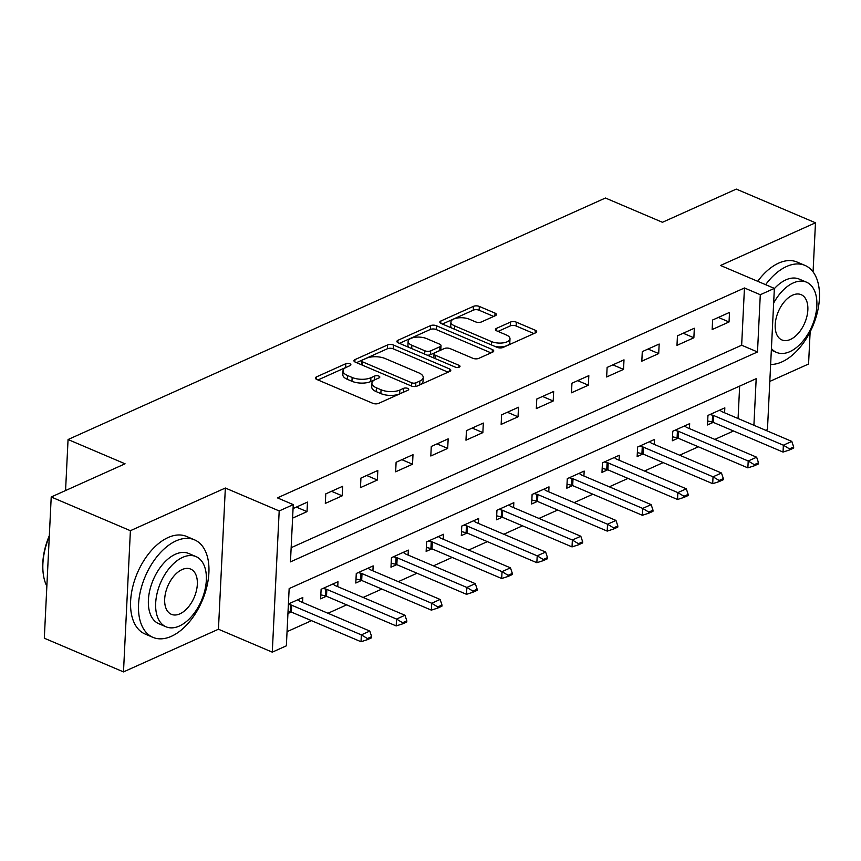 <?xml version="1.0" encoding="UTF-8"?>
<svg xmlns="http://www.w3.org/2000/svg" width="861" height="861" viewBox="0 0 861 861"><rect width="100%" height="100%" fill="white"/><g stroke="black" fill="none" stroke-linecap="round" stroke-linejoin="round"><path stroke-width="1.29" d="M349.921 363.772A2.917 1.259 2.8 0 0 345.81 363.719L316.461 376.903A4.165 1.808 2.8 0 0 315.417 378.022A4.165 1.808 2.8 0 0 316.816 379.475L372.77 403.292A4.165 1.808 2.8 0 0 378.646 403.368L407.985 390.184A2.917 1.259 2.8 0 0 408.717 389.398A2.917 1.259 2.8 0 0 407.737 388.386A2.917 1.259 2.8 0 0 403.626 388.333L399.838 390.044A13.324 5.779 2.8 0 1 381.046 389.775L376.386 387.794A13.324 5.779 2.8 0 1 371.92 383.167A13.324 5.779 2.8 0 1 375.278 379.583L379.066 377.882A2.917 1.259 2.8 0 0 379.809 377.096A2.917 1.259 2.8 0 0 378.829 376.085A2.917 1.259 2.8 0 0 374.718 376.02L370.919 377.731A13.324 5.779 2.8 0 1 352.138 377.473L347.478 375.482A13.324 5.779 2.8 0 1 343.012 370.865A13.324 5.779 2.8 0 1 346.359 367.281L350.158 365.57A2.917 1.259 2.8 0 0 350.89 364.784A2.917 1.259 2.8 0 0 349.921 363.772M346.251 367.324A2.917 1.259 2.8 0 0 345.616 367.539L317.967 379.959M404.067 391.938A2.917 1.259 2.8 0 0 403.443 392.153L399.644 393.854L399.838 390.044M375.159 379.636A2.917 1.259 2.8 0 0 374.535 379.841L370.736 381.552L370.919 377.731M495.376 315.675A4.165 1.808 2.8 0 0 496.431 314.556A4.165 1.808 2.8 0 0 495.032 313.113L479.329 306.43A4.165 1.808 2.8 0 0 473.464 306.344L440.875 320.992A4.165 1.808 2.8 0 0 439.831 322.111A4.165 1.808 2.8 0 0 441.219 323.553L497.184 347.37A4.165 1.808 2.8 0 0 503.05 347.457L535.639 332.809A4.165 1.808 2.8 0 0 536.683 331.689A4.165 1.808 2.8 0 0 535.294 330.247L516.331 322.175A4.165 1.808 2.8 0 0 510.455 322.089L496.506 328.364A4.165 1.808 2.8 0 0 495.462 329.483A4.165 1.808 2.8 0 0 496.862 330.925L506.257 334.929A11.139 4.832 2.8 0 1 509.992 338.793A11.139 4.832 2.8 0 1 503.33 342.85A11.139 4.832 2.8 0 1 491.491 341.569L454.651 325.888A11.139 4.832 2.8 0 1 450.916 322.025A11.139 4.832 2.8 0 1 457.589 317.957A11.139 4.832 2.8 0 1 469.417 319.248L475.563 321.863A4.165 1.808 2.8 0 0 481.428 321.939L495.376 315.675M291.147 547.693L741.655 345.218L744.453 287.972L760.295 294.72L774.362 288.392L767.452 429.596L765.816 430.339M51.219 496.991L130.398 530.699L123.489 671.903L44.309 638.205L51.219 496.991L125.071 463.799L68.062 439.53L605.434 198.019L662.443 222.289L736.295 189.097L815.475 222.795L720.517 265.479L774.362 288.392M123.489 671.903L218.446 629.23L225.345 488.026L130.398 530.699M225.345 488.026L279.19 510.939L293.257 504.621L290.458 561.867L757.497 351.966L760.295 294.72M744.453 287.972L277.425 497.873L293.257 504.621M393.445 345.024A4.165 1.808 2.8 0 0 387.579 344.949L354.99 359.597A4.165 1.808 2.8 0 0 353.936 360.716A4.165 1.808 2.8 0 0 355.335 362.158L411.3 385.976A4.165 1.808 2.8 0 0 417.165 386.062L449.754 371.414A4.165 1.808 2.8 0 0 450.798 370.295A4.165 1.808 2.8 0 0 449.41 368.852L393.445 345.024L393.262 348.845A4.165 1.808 2.8 0 0 387.385 348.759L356.497 362.653M397.933 340.289L430.522 325.641A4.165 1.808 2.8 0 1 436.387 325.727L492.352 349.544A4.165 1.808 2.8 0 1 493.74 350.987A4.165 1.808 2.8 0 1 492.696 352.117L478.748 358.38A4.165 1.808 2.8 0 1 472.883 358.294L450.185 348.64A4.165 1.808 2.8 0 0 444.319 348.554L435.063 352.709A4.165 1.808 2.8 0 0 434.019 353.828A4.165 1.808 2.8 0 0 435.408 355.281L459.031 365.333A2.917 1.259 2.8 0 1 460.011 366.345A2.917 1.259 2.8 0 1 458.267 367.41A2.917 1.259 2.8 0 1 455.168 367.077L398.277 342.861A4.165 1.808 2.8 0 1 396.889 341.408A4.165 1.808 2.8 0 1 397.933 340.289L397.814 342.624M769.809 381.423L808.565 364.009L810.136 331.872M813.064 271.936L815.475 222.795M292.6 518.118L307.022 511.638L307.485 502.092L293.063 508.582M325.307 503.416L342.183 495.828L342.656 486.293L325.77 493.88L325.307 503.416M360.468 487.617L377.355 480.029L377.818 470.483L360.942 478.07L360.468 487.617M395.64 471.806L412.527 464.219L412.989 454.683L396.114 462.271L395.64 471.806M430.812 455.996L447.688 448.409L448.161 438.873L431.275 446.461L430.812 455.996M465.973 440.197L482.86 432.609L483.322 423.063L466.447 430.651L465.973 440.197M501.145 424.387L518.031 416.799L518.494 407.264L501.608 414.851L501.145 424.387M536.317 408.588L553.192 401L553.666 391.454L536.78 399.041L536.317 408.588M571.478 392.777L588.364 385.19L588.827 375.644L571.952 383.231L571.478 392.777M606.65 376.967L623.536 369.38L623.999 359.844L607.113 367.432L606.65 376.967M641.822 361.168L658.697 353.58L659.171 344.034L642.284 351.622L641.822 361.168M676.983 345.358L693.869 337.77L694.332 328.235L677.456 335.822L676.983 345.358M712.155 329.548L729.041 321.971L729.504 312.425L712.617 320.012L712.155 329.548M287.047 631.662L311.51 620.663M327.966 613.269L346.682 604.852M363.127 597.459L381.843 589.053M398.299 581.659L417.015 573.243M433.47 565.849L452.186 557.433M468.632 550.039L487.348 541.634M503.803 534.24L522.519 525.823M538.975 518.43L557.691 510.024M574.136 502.63L592.852 494.214M609.308 486.82L628.024 478.404M644.48 471.01L663.196 462.605M679.641 455.211L698.357 446.794M714.813 439.401L733.529 430.995M738.071 418.521L739.653 386.105M287.929 613.527L291.244 612.042M302.577 602.463L302.814 597.502L288.403 603.991M337.749 586.653L337.986 581.702L321.11 589.29L320.636 598.825L326.416 596.232M372.91 570.854L373.157 565.892L356.271 573.48L355.808 583.026L361.588 580.422M408.082 555.044L408.318 550.093L391.443 557.68L390.98 567.216L396.749 564.622M443.254 539.234L443.49 534.283L426.615 541.87L426.141 551.406L431.921 548.812M478.415 523.434L478.662 518.473L461.776 526.06L461.313 535.607L467.092 533.013M513.587 507.624L513.823 502.673L496.948 510.261L496.485 519.796L502.254 517.203M548.758 491.814L548.995 486.863L532.12 494.451L531.646 503.997L537.425 501.393M583.919 476.015L584.167 471.064L567.281 478.651L566.818 488.187L572.597 485.593M619.091 460.204L619.328 455.254L602.452 462.841L601.99 472.377L607.758 469.783M654.263 444.405L654.5 439.444L637.624 447.031L637.151 456.578L642.93 453.984M689.424 428.595L689.672 423.644L672.785 431.232L672.323 440.767L678.102 438.174M724.596 412.785L724.833 407.834L707.957 415.422L707.494 424.968L713.263 422.364M68.062 439.53L65.565 490.544M753.902 425.269L756.184 378.679L289.156 588.58L286.358 645.825L272.28 652.154L279.19 510.939M218.446 629.23L272.28 652.154M741.655 345.218L757.497 351.966M307.022 511.638L296.356 507.097M342.183 495.828L331.528 491.297M377.355 480.029L366.689 475.487M412.527 464.219L401.861 459.677M447.688 448.409L437.033 443.878M482.86 432.609L472.194 428.068M518.031 416.799L507.366 412.258M553.192 401L542.527 396.458M588.364 385.19L577.699 380.648M623.536 369.38L612.871 364.849M658.697 353.58L648.032 349.039M693.869 337.77L683.203 333.229M729.041 321.971L718.375 317.429M343.012 370.865L342.818 374.675A13.324 5.779 2.8 0 0 347.284 379.303L347.478 375.482M370.736 381.552A13.324 5.779 2.8 0 1 351.945 381.283L347.284 379.303M371.92 383.167L371.737 386.987A13.324 5.779 2.8 0 0 376.203 391.604L376.386 387.794M399.644 393.854A13.324 5.779 2.8 0 1 380.863 393.595L376.203 391.604M448.064 372.167L393.262 348.845M362.384 360.081A2.917 1.259 2.8 0 0 361.642 360.867A2.917 1.259 2.8 0 0 362.621 361.878L411.741 382.779A2.917 1.259 2.8 0 0 415.852 382.844L419.856 381.036A13.324 5.779 2.8 0 0 423.214 377.452A13.324 5.779 2.8 0 0 418.747 372.835L385.168 358.542A13.324 5.779 2.8 0 0 366.388 358.284L362.384 360.081M361.642 360.867L361.459 364.677A2.917 1.259 2.8 0 0 361.459 364.763M423.214 377.452L423.02 381.272A13.324 5.779 2.8 0 1 419.673 384.856L416.433 386.309M399.439 343.345L430.328 329.462L430.522 325.641M491.007 352.87L436.204 329.548A4.165 1.808 2.8 0 0 430.328 329.462M434.019 353.828L433.826 357.649A4.165 1.808 2.8 0 0 433.89 358.015M426.636 338.61A11.139 4.832 2.8 0 0 414.798 337.329A11.139 4.832 2.8 0 0 408.125 341.386A11.139 4.832 2.8 0 0 411.859 345.25L424.839 350.782A4.165 1.808 2.8 0 0 430.715 350.857L439.96 346.703A4.165 1.808 2.8 0 0 441.015 345.584A4.165 1.808 2.8 0 0 439.616 344.142L426.636 338.61M408.125 341.386L407.942 345.207A11.139 4.832 2.8 0 0 409.018 347.424M427.153 355.152A4.165 1.808 2.8 0 0 430.522 354.678L430.715 350.857M441.015 345.584L440.821 349.394A4.165 1.808 2.8 0 1 439.777 350.524L430.522 354.678M450.916 322.025L450.723 325.835A11.139 4.832 2.8 0 0 451.799 328.063M495.129 346.499A11.139 4.832 2.8 0 0 509.809 342.613L509.992 338.793M533.949 333.573L516.137 325.996A4.165 1.808 2.8 0 0 510.272 325.91L498.013 331.42M493.687 316.439L479.146 310.24A4.165 1.808 2.8 0 0 473.27 310.164L442.382 324.048M288.048 611.213L290.243 611.73A4.24 1.84 -177.2 0 1 291.341 612.074L361.017 641.736L361.351 634.869L369.8 631.07L300.112 601.408A4.24 1.84 -177.2 0 1 299.284 600.946L297.766 599.773M367.389 639.68L371.608 637.786L371.661 636.634L367.443 638.528L367.389 639.68L361.017 641.736M288.381 604.347L290.587 604.863A4.24 1.84 -177.2 0 1 291.675 605.208L361.351 634.869L367.443 638.528M369.8 631.07L371.661 636.634M320.83 594.854L325.415 595.92A4.24 1.84 -177.2 0 1 326.513 596.275L396.189 625.925L396.523 619.059L404.961 615.271L335.284 585.609A4.24 1.84 -177.2 0 1 334.455 585.136L332.938 583.973M402.55 623.87L406.779 621.976L406.833 620.835L402.614 622.729L402.55 623.87L396.189 625.925M323.036 588.418L325.749 589.053A4.24 1.84 -177.2 0 1 326.846 589.398L396.523 619.059L402.614 622.729M404.961 615.271L406.833 620.835M356.002 579.044L360.587 580.12A4.24 1.84 -177.2 0 1 361.674 580.465L431.35 610.126L431.695 603.26L440.132 599.46L370.456 569.799A4.24 1.84 -177.2 0 1 369.627 569.336L368.11 568.163M437.722 608.07L441.941 606.166L441.994 605.025L437.775 606.919L437.722 608.07L431.35 610.126M358.208 572.619L360.92 573.243A4.24 1.84 -177.2 0 1 362.007 573.598L431.695 603.26L437.775 606.919M440.132 599.46L441.994 605.025M391.174 563.245L395.748 564.31A4.24 1.84 -177.2 0 1 396.846 564.655L466.522 594.316L466.856 587.45L475.304 583.65L405.617 554A4.24 1.84 -177.2 0 1 404.788 553.526L403.271 552.353M472.893 592.26L477.112 590.366L477.166 589.215L472.947 591.12L472.893 592.26L466.522 594.316M393.369 556.809L396.092 557.444A4.24 1.84 -177.2 0 1 397.179 557.788L466.856 587.45L472.947 591.12M475.304 583.65L477.166 589.215M426.335 547.435L430.92 548.5A4.24 1.84 -177.2 0 1 432.018 548.855L501.694 578.517L502.028 571.639L510.465 567.851L440.789 538.19A4.24 1.84 -177.2 0 1 439.96 537.727L438.443 536.554M508.055 576.45L512.273 574.556L512.338 573.415L508.119 575.309L508.055 576.45L501.694 578.517M428.541 540.999L431.253 541.634A4.24 1.84 -177.2 0 1 432.351 541.978L502.028 571.639L508.119 575.309M510.465 567.851L512.338 573.415M49.281 536.478A53.005 30.953 113.1 0 0 43.158 573.028L43.05 572.016A51.735 30.21 -66.9 0 1 49.325 535.639M43.158 573.028A53.005 30.953 113.1 0 0 46.849 586.244M176.053 540.891A53.005 30.953 113.1 0 0 140.591 590.506A53.005 30.953 113.1 0 0 152.967 637.366A53.005 30.953 113.1 0 0 171.393 636.301A53.005 30.953 113.1 0 0 206.855 586.675A53.005 30.953 113.1 0 0 194.478 539.825A53.005 30.953 113.1 0 0 176.053 540.891M194.478 539.825L186.568 536.446A53.005 30.953 113.1 0 0 168.143 537.512A53.005 30.953 113.1 0 0 132.669 587.137A53.005 30.953 113.1 0 0 145.046 633.997L152.967 637.366M166.055 626.808L158.779 623.708A38.164 22.289 -66.9 0 1 149.868 589.968A38.164 22.289 -66.9 0 1 175.407 554.247A38.164 22.289 -66.9 0 1 188.667 553.472L195.953 556.583A38.164 22.289 113.1 0 0 182.683 557.347A38.164 22.289 113.1 0 0 157.154 593.068A38.164 22.289 113.1 0 0 166.055 626.808A38.164 22.289 113.1 0 0 179.325 626.044A38.164 22.289 113.1 0 0 204.864 590.312A38.164 22.289 113.1 0 0 195.953 556.583M179.927 613.828A24.592 14.368 113.1 0 0 196.383 590.807A24.592 14.368 113.1 0 0 190.636 569.067A24.592 14.368 113.1 0 0 182.091 569.562A24.592 14.368 113.1 0 0 165.635 592.583A24.592 14.368 113.1 0 0 171.371 614.323A24.592 14.368 113.1 0 0 179.927 613.828M770.638 364.451A53.005 30.953 113.1 0 0 781.906 361.911A53.005 30.953 113.1 0 0 817.38 312.285A53.005 30.953 113.1 0 0 805.003 265.425A53.005 30.953 113.1 0 0 786.577 266.49A53.005 30.953 113.1 0 0 765.623 284.679M805.003 265.425L797.082 262.056A53.005 30.953 113.1 0 0 778.656 263.122A53.005 30.953 113.1 0 0 757.702 281.299M774.351 288.65A38.164 22.289 -66.9 0 1 785.921 279.857A38.164 22.289 -66.9 0 1 799.191 279.082L806.477 282.182A38.164 22.289 113.1 0 0 793.207 282.957A38.164 22.289 113.1 0 0 773.641 303.137M771.413 348.544A38.164 22.289 113.1 0 0 776.579 352.418A38.164 22.289 113.1 0 0 789.849 351.654A38.164 22.289 113.1 0 0 815.378 315.922A38.164 22.289 113.1 0 0 806.477 282.182M790.441 339.438A24.592 14.368 113.1 0 0 806.897 316.417A24.592 14.368 113.1 0 0 801.16 294.666A24.592 14.368 113.1 0 0 792.604 295.162A24.592 14.368 113.1 0 0 776.148 318.193A24.592 14.368 113.1 0 0 781.896 339.934A24.592 14.368 113.1 0 0 790.441 339.438M461.507 531.635L466.092 532.701A4.24 1.84 -177.2 0 1 467.179 533.045L536.855 562.707L537.199 555.84L545.637 552.041L475.961 522.379A4.24 1.84 -177.2 0 1 475.132 521.917L473.615 520.744M543.226 560.651L547.445 558.757L547.499 557.605L543.28 559.499L543.226 560.651L536.855 562.707M463.713 525.199L466.425 525.823A4.24 1.84 -177.2 0 1 467.512 526.179L537.199 555.84L543.28 559.499M545.637 552.041L547.499 557.605M496.679 515.825L501.253 516.891A4.24 1.84 -177.2 0 1 502.35 517.246L572.027 546.896L572.361 540.03L580.809 536.242L511.122 506.58A4.24 1.84 -177.2 0 1 510.293 506.107L508.776 504.944M578.398 544.841L582.617 542.947L582.671 541.806L578.452 543.7L578.398 544.841L572.027 546.896M498.874 509.389L501.597 510.024A4.24 1.84 -177.2 0 1 502.684 510.369L572.361 540.03L578.452 543.7M580.809 536.242L582.671 541.806M531.84 500.015L536.425 501.08A4.24 1.84 -177.2 0 1 537.522 501.436L607.199 531.097L607.532 524.22L615.97 520.431L546.294 490.77A4.24 1.84 -177.2 0 1 545.465 490.307L543.948 489.134M613.559 529.041L617.778 527.136L617.843 525.996L613.624 527.89L613.559 529.041L607.199 531.097M534.046 493.579L536.758 494.214A4.24 1.84 -177.2 0 1 537.856 494.569L607.532 524.22L613.624 527.89M615.97 520.431L617.843 525.996M567.012 484.216L571.596 485.281A4.24 1.84 -177.2 0 1 572.683 485.626L642.36 515.287L642.704 508.42L651.142 504.621L581.466 474.971A4.24 1.84 -177.2 0 1 580.637 474.497L579.119 473.324M648.731 513.231L652.95 511.337L653.004 510.186L648.785 512.091L648.731 513.231L642.36 515.287M569.218 477.78L571.93 478.415A4.24 1.84 -177.2 0 1 573.017 478.759L642.704 508.42L648.785 512.091M651.142 504.621L653.004 510.186M602.183 468.406L606.757 469.471A4.24 1.84 -177.2 0 1 607.855 469.826L677.532 499.488L677.865 492.61L686.303 488.822L616.627 459.161A4.24 1.84 -177.2 0 1 615.798 458.687L614.28 457.525M683.903 497.421L688.122 495.527L688.176 494.386L683.957 496.28L683.903 497.421L677.532 499.488M604.379 461.97L607.102 462.605A4.24 1.84 -177.2 0 1 608.189 462.949L677.865 492.61L683.957 496.28M686.303 488.822L688.176 494.386M637.344 452.595L641.929 453.672A4.24 1.84 -177.2 0 1 643.027 454.016L712.704 483.678L713.037 476.811L721.475 473.012L651.799 443.35A4.24 1.84 -177.2 0 1 650.97 442.888L649.452 441.715M719.064 481.622L723.283 479.717L723.348 478.576L719.129 480.47L719.064 481.622L712.704 483.678M639.551 446.17L642.263 446.794A4.24 1.84 -177.2 0 1 643.361 447.15L713.037 476.811L719.129 480.47M721.475 473.012L723.348 478.576M672.516 436.796L677.101 437.862A4.24 1.84 -177.2 0 1 678.188 438.206L747.865 467.867L748.209 461.001L756.647 457.213L686.97 427.551A4.24 1.84 -177.2 0 1 686.142 427.078L684.624 425.915M754.236 465.812L758.455 463.918L758.509 462.766L754.29 464.671L754.236 465.812L747.865 467.867M674.723 430.36L677.435 430.995A4.24 1.84 -177.2 0 1 678.522 431.339L748.209 461.001L754.29 464.671M756.647 457.213L758.509 462.766M707.688 420.986L712.262 422.051A4.24 1.84 -177.2 0 1 713.36 422.407L783.036 452.068L783.37 445.191L791.808 441.402L722.131 411.741A4.24 1.84 -177.2 0 1 721.303 411.278L719.785 410.105M789.408 450.002L793.627 448.107L793.681 446.967L789.462 448.861L789.408 450.002L783.036 452.068M709.884 414.55L712.607 415.185A4.24 1.84 -177.2 0 1 713.694 415.54L783.37 445.191L789.462 448.861M791.808 441.402L793.681 446.967M345.616 367.539L345.81 363.719M403.443 392.153L403.626 388.333M374.535 379.841L374.718 376.02M351.945 381.283L352.138 377.473M380.863 393.595L381.046 389.775M316.353 379.238L316.461 376.903M449.27 371.629L449.41 368.852M354.872 361.932L354.99 359.597M387.385 348.759L387.579 344.949M362.459 365.193L362.621 361.878M411.58 386.083L411.741 382.779M415.669 386.46L415.852 382.844M419.673 384.856L419.856 381.036M436.204 329.548L436.387 325.727M492.212 352.332L492.352 349.544M435.246 358.596L435.408 355.281M458.945 367.26L459.031 365.333M411.698 348.565L411.859 345.25M424.677 354.097L424.839 350.782M439.777 350.524L439.96 346.703M454.49 329.203L454.651 325.888M491.33 344.884L491.491 341.569M496.399 330.699L496.506 328.364M510.272 325.91L510.455 322.089M516.137 325.996L516.331 322.175M535.155 333.024L535.294 330.247M440.757 323.327L440.875 320.992M473.27 310.164L473.464 306.344M479.146 310.24L479.329 306.43M494.892 315.89L495.032 313.113M291.341 612.074L291.675 605.208M290.243 611.73L290.587 604.863M326.513 596.275L326.846 589.398M325.415 595.92L325.749 589.053M361.674 580.465L362.007 573.598M360.587 580.12L360.92 573.243M396.846 564.655L397.179 557.788M395.748 564.31L396.092 557.444M432.018 548.855L432.351 541.978M430.92 548.5L431.253 541.634M467.179 533.045L467.512 526.179M466.092 532.701L466.425 525.823M502.35 517.246L502.684 510.369M501.253 516.891L501.597 510.024M537.522 501.436L537.856 494.569M536.425 501.08L536.758 494.214M572.683 485.626L573.017 478.759M571.596 485.281L571.93 478.415M607.855 469.826L608.189 462.949M606.757 469.471L607.102 462.605M643.027 454.016L643.361 447.15M641.929 453.672L642.263 446.794M678.188 438.206L678.522 431.339M677.101 437.862L677.435 430.995M713.36 422.407L713.694 415.54M712.262 422.051L712.607 415.185M771.338 350.19L776.579 352.418"/></g></svg>
